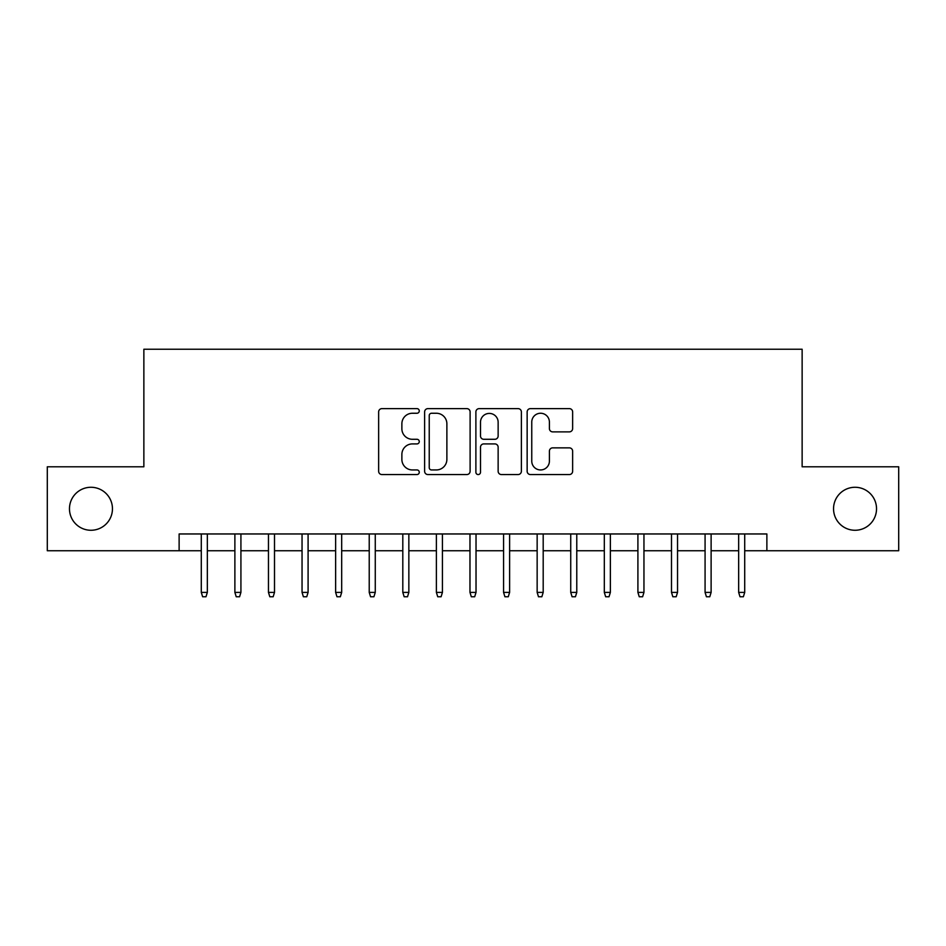 <?xml version="1.0" encoding="UTF-8"?>
<svg xmlns="http://www.w3.org/2000/svg" width="946" height="946" viewBox="0 0 946 946"><rect width="100%" height="100%" fill="white"/><g stroke="black" fill="none" stroke-linecap="round" stroke-linejoin="round"><path stroke-width="1.42" d="M419.267 410.942A2.306 2.306 0 0 0 416.961 408.625L381.924 408.625A3.299 3.299 0 0 0 378.637 411.924L378.637 471.262A3.299 3.299 0 0 0 381.924 474.561L416.961 474.561A2.306 2.306 0 0 0 419.267 472.255A2.306 2.306 0 0 0 416.961 469.949L412.421 469.949A10.548 10.548 0 0 1 401.873 459.401L401.873 454.458A10.548 10.548 0 0 1 412.421 443.911L416.961 443.911A2.306 2.306 0 0 0 419.267 441.593A2.306 2.306 0 0 0 416.961 439.287L412.421 439.287A10.548 10.548 0 0 1 401.873 428.739L401.873 423.796A10.548 10.548 0 0 1 412.421 413.248L416.961 413.248A2.306 2.306 0 0 0 419.267 410.942M833.544 508.771A21.498 21.498 0 0 0 855.042 530.268A21.498 21.498 0 0 0 876.528 508.771A21.498 21.498 0 0 0 855.042 487.273A21.498 21.498 0 0 0 833.544 508.771M69.472 508.771A21.498 21.498 0 0 0 90.958 530.268A21.498 21.498 0 0 0 112.456 508.771A21.498 21.498 0 0 0 90.958 487.273A21.498 21.498 0 0 0 69.472 508.771M569.35 431.873A3.299 3.299 0 0 0 572.637 428.573L572.637 411.924A3.299 3.299 0 0 0 569.35 408.625L530.446 408.625A3.299 3.299 0 0 0 527.147 411.924L527.147 471.262A3.299 3.299 0 0 0 530.446 474.561L569.35 474.561A3.299 3.299 0 0 0 572.637 471.262L572.637 451.159A3.299 3.299 0 0 0 569.35 447.86L552.701 447.86A3.299 3.299 0 0 0 549.401 451.159L549.401 461.128A8.821 8.821 0 0 1 540.58 469.949A8.821 8.821 0 0 1 531.758 461.128L531.758 422.07A8.821 8.821 0 0 1 540.58 413.248A8.821 8.821 0 0 1 549.401 422.07L549.401 428.573A3.299 3.299 0 0 0 552.701 431.873L569.35 431.873M179.125 550.749L47.3 550.749L47.3 466.792L143.863 466.792L143.863 349.24L802.137 349.24L802.137 466.792L898.7 466.792L898.7 550.749L766.875 550.749L766.875 533.958L179.125 533.958L179.125 550.749L201.285 550.749M470.115 411.924A3.299 3.299 0 0 0 466.816 408.625L427.923 408.625A3.299 3.299 0 0 0 424.624 411.924L424.624 471.262A3.299 3.299 0 0 0 427.923 474.561L466.816 474.561A3.299 3.299 0 0 0 470.115 471.262L470.115 411.924M479.184 408.625L518.077 408.625A3.299 3.299 0 0 1 521.376 411.924L521.376 471.262A3.299 3.299 0 0 1 518.077 474.561L501.439 474.561A3.299 3.299 0 0 1 498.14 471.262L498.14 447.198A3.299 3.299 0 0 0 494.841 443.911L483.796 443.911A3.299 3.299 0 0 0 480.497 447.198L480.497 472.255A2.306 2.306 0 0 1 478.191 474.561A2.306 2.306 0 0 1 475.885 472.255L475.885 411.924A3.299 3.299 0 0 1 479.184 408.625M207.34 550.749L234.88 550.749M240.923 550.749L268.463 550.749M274.506 550.749L302.046 550.749M308.089 550.749L335.629 550.749M341.683 550.749L369.224 550.749M375.266 550.749L402.807 550.749M408.849 550.749L436.39 550.749M442.432 550.749L469.973 550.749M476.027 550.749L503.568 550.749M509.61 550.749L537.151 550.749M543.193 550.749L570.734 550.749M576.776 550.749L604.317 550.749M610.371 550.749L637.911 550.749M643.954 550.749L671.494 550.749M677.537 550.749L705.077 550.749M711.12 550.749L738.66 550.749M744.715 550.749L766.875 550.749M431.542 413.248A2.306 2.306 0 0 0 429.236 415.554L429.236 467.643A2.306 2.306 0 0 0 431.542 469.949L436.319 469.949A10.548 10.548 0 0 0 446.879 459.401L446.879 423.796A10.548 10.548 0 0 0 436.319 413.248L431.542 413.248M498.14 422.223A8.821 8.821 0 0 0 489.319 413.414A8.821 8.821 0 0 0 480.497 422.223L480.497 435.988A3.299 3.299 0 0 0 483.796 439.287L494.841 439.287A3.299 3.299 0 0 0 498.14 435.988L498.14 422.223M201.285 592.397L202.633 596.76L205.992 596.76L207.34 592.397L201.285 592.397L201.285 533.958M207.34 592.397L207.34 533.958M234.88 592.397L236.216 596.76L239.575 596.76L240.923 592.397L234.88 592.397L234.88 533.958M240.923 592.397L240.923 533.958M268.463 592.397L269.811 596.76L273.169 596.76L274.506 592.397L268.463 592.397L268.463 533.958M274.506 592.397L274.506 533.958M302.046 592.397L303.394 596.76L306.752 596.76L308.089 592.397L302.046 592.397L302.046 533.958M308.089 592.397L308.089 533.958M335.629 592.397L336.977 596.76L340.335 596.76L341.683 592.397L335.629 592.397L335.629 533.958M341.683 592.397L341.683 533.958M369.224 592.397L370.56 596.76L373.918 596.76L375.266 592.397L369.224 592.397L369.224 533.958M375.266 592.397L375.266 533.958M402.807 592.397L404.155 596.76L407.513 596.76L408.849 592.397L402.807 592.397L402.807 533.958M408.849 592.397L408.849 533.958M436.39 592.397L437.738 596.76L441.096 596.76L442.432 592.397L436.39 592.397L436.39 533.958M442.432 592.397L442.432 533.958M469.973 592.397L471.321 596.76L474.679 596.76L476.027 592.397L469.973 592.397L469.973 533.958M476.027 592.397L476.027 533.958M503.568 592.397L504.904 596.76L508.262 596.76L509.61 592.397L503.568 592.397L503.568 533.958M509.61 592.397L509.61 533.958M537.151 592.397L538.487 596.76L541.845 596.76L543.193 592.397L537.151 592.397L537.151 533.958M543.193 592.397L543.193 533.958M570.734 592.397L572.082 596.76L575.44 596.76L576.776 592.397L570.734 592.397L570.734 533.958M576.776 592.397L576.776 533.958M604.317 592.397L605.665 596.76L609.023 596.76L610.371 592.397L604.317 592.397L604.317 533.958M610.371 592.397L610.371 533.958M637.911 592.397L639.248 596.76L642.606 596.76L643.954 592.397L637.911 592.397L637.911 533.958M643.954 592.397L643.954 533.958M671.494 592.397L672.831 596.76L676.189 596.76L677.537 592.397L671.494 592.397L671.494 533.958M677.537 592.397L677.537 533.958M705.077 592.397L706.426 596.76L709.784 596.76L711.12 592.397L705.077 592.397L705.077 533.958M711.12 592.397L711.12 533.958M738.66 592.397L740.009 596.76L743.367 596.76L744.715 592.397L738.66 592.397L738.66 533.958M744.715 592.397L744.715 533.958"/></g></svg>
